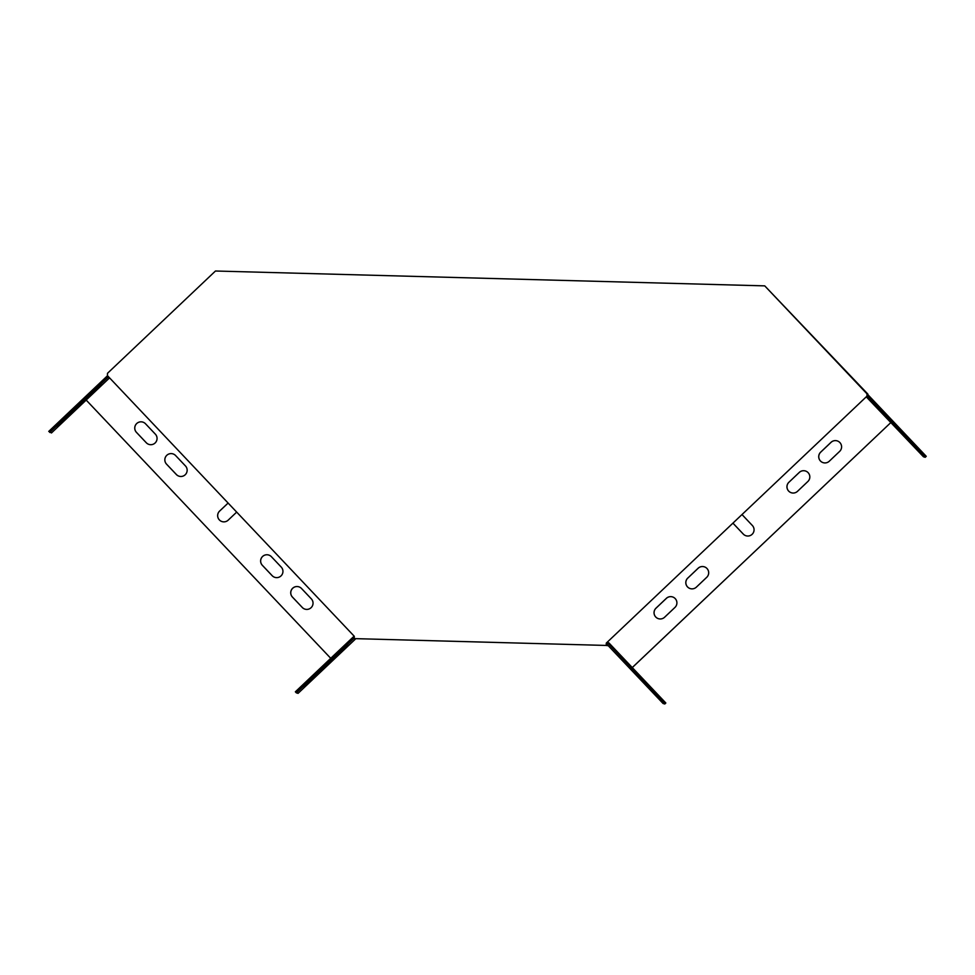 <?xml version="1.0" encoding="UTF-8"?>
<svg xmlns="http://www.w3.org/2000/svg" width="975" height="975" viewBox="0 0 975 975"><rect width="100%" height="100%" fill="white"/><g stroke="black" fill="none" stroke-linecap="round" stroke-linejoin="round"><path stroke-width="1.46" d="M107.433 375.619L354.291 636.297L354.23 638.613L606.218 645.438L606.279 643.11L866.97 396.167L866.994 395.277L867.848 395.533L867.896 394.107L764.741 285.87L215.463 271.013L107.494 373.303L107.433 375.619M606.279 643.11L866.97 396.167L866.994 393.839L764.741 285.87M606.925 644.195L606.316 643.122M354.23 638.613L606.218 645.438M607.12 645.694L607.145 644.438M867.896 394.107L866.994 393.839M632.263 667.558L890.955 422.455L632.275 667.582L608.924 642.915L607.206 642.415L664.109 702.5L665.828 702.999L632.263 667.558M355.595 638.893L298.07 693.359L296.351 692.847L354.254 637.991M109.566 377.873L86.166 400.055L330.732 658.308M665.828 702.999L664.792 703.987L663.073 703.487L606.304 643.671M616.7 651.532L625.499 660.672L616.7 651.544M633.287 669.045L642.074 678.173L633.275 669.045M649.862 686.546L658.649 695.687L649.862 686.558M648.887 686.266L617.114 652.592L648.887 686.266M877.098 404.832L885.885 413.961L877.086 404.832M893.673 422.333L902.472 431.474L893.673 422.346M867.872 394.668L926.25 456.312L924.495 455.8L923.459 456.775L925.214 457.287L926.25 456.312M866.982 395.509L924.495 455.8M910.248 439.847L919.047 448.987L910.248 439.847M909.285 439.567L877.5 405.893L909.285 439.567M866.263 396.825L923.459 456.775M607.169 643.841L607.096 642.379M354.096 636.846L354.108 636.102M788.897 482.247A6.252 6.252 -73.7 0 0 791.444 492.789A6.252 6.252 -73.7 0 0 797.501 491.327L807.873 481.492A6.252 6.252 -73.7 0 0 805.326 470.949A6.252 6.252 -73.7 0 0 799.281 472.412L788.933 482.247A6.252 6.252 -73.7 0 0 791.456 492.789M687.753 578.077A6.252 6.252 -73.7 0 0 690.3 588.62A6.252 6.252 -73.7 0 0 696.345 587.157L706.729 577.322A6.252 6.252 -73.7 0 0 704.182 566.78A6.252 6.252 -73.7 0 0 698.124 568.242L687.789 578.09A6.252 6.252 -73.7 0 0 690.312 588.62M271.416 556.713A6.252 6.252 -73.7 0 0 261.544 557.749A6.252 6.252 -73.7 0 0 262.336 565.305L272.159 575.689A6.252 6.252 -73.7 0 0 282.031 574.641A6.252 6.252 -73.7 0 0 281.239 567.084L271.416 556.713M175.622 455.557A6.252 6.252 -73.7 0 0 165.75 456.592A6.252 6.252 -73.7 0 0 166.542 464.149L176.365 474.533A6.252 6.252 -73.7 0 0 186.237 473.484A6.252 6.252 -73.7 0 0 185.445 465.928L175.622 455.557M302.25 607.462A6.252 6.252 -73.7 0 0 312.122 606.413A6.252 6.252 -73.7 0 0 311.33 598.857L301.507 588.486A6.252 6.252 -73.7 0 0 291.635 589.522A6.252 6.252 -73.7 0 0 292.427 597.078L302.287 607.462A6.252 6.252 -73.7 0 0 305.053 609.168M145.531 423.784A6.252 6.252 -73.7 0 0 135.659 424.82A6.252 6.252 -73.7 0 0 136.451 432.376L146.274 442.747A6.252 6.252 -73.7 0 0 156.146 441.712A6.252 6.252 -73.7 0 0 155.354 434.155L145.531 423.784M839.646 451.388A6.252 6.252 -73.7 0 0 837.098 440.858A6.252 6.252 -73.7 0 0 831.041 442.309L820.67 452.144A6.252 6.252 -73.7 0 0 823.217 462.686A6.252 6.252 -73.7 0 0 829.274 461.224L839.646 451.388M674.956 607.425A6.252 6.252 -73.7 0 0 672.409 596.883A6.252 6.252 -73.7 0 0 666.352 598.345L655.98 608.181A6.252 6.252 -73.7 0 0 658.527 618.711A6.252 6.252 -73.7 0 0 664.584 617.248L674.956 607.425M222.154 521.625A6.252 6.252 -73.7 0 1 219.619 511.083L228.113 503.051L219.594 511.083A6.252 6.252 -73.7 0 0 222.129 521.613A6.252 6.252 -73.7 0 0 228.187 520.15L236.681 512.107M732.956 523.124A6.252 6.252 -73.7 0 0 733.444 523.709L743.279 534.081A6.252 6.252 -73.7 0 0 753.151 533.045A6.252 6.252 -73.7 0 0 752.347 525.488L742.523 515.105A6.252 6.252 -73.7 0 0 741.975 514.593M606.584 643.671L606.608 642.842M107.518 375.716L48.75 431.401L51.48 432.949L86.178 400.079M805.35 470.962A6.252 6.252 -73.7 0 0 799.305 472.424L788.933 482.247M704.194 566.792A6.252 6.252 -73.7 0 0 698.161 568.254L687.789 578.09M268.649 555.007A6.252 6.252 -73.7 0 0 262.373 565.317L272.196 575.689A6.252 6.252 -73.7 0 0 274.962 577.383M172.855 453.85A6.252 6.252 -73.7 0 0 166.567 464.161L176.402 474.533A6.252 6.252 -73.7 0 0 179.168 476.227M298.74 586.792A6.252 6.252 -73.7 0 0 292.463 597.09L302.287 607.462M142.764 422.077A6.252 6.252 -73.7 0 0 136.488 432.388L146.311 442.76A6.252 6.252 -73.7 0 0 149.077 444.454M837.123 440.858A6.252 6.252 -73.7 0 0 831.078 442.321L820.706 452.156A6.252 6.252 -73.7 0 0 823.229 462.686M672.433 596.895A6.252 6.252 -73.7 0 0 666.388 598.357L656.017 608.181A6.252 6.252 -73.7 0 0 658.539 618.723M732.981 523.112A6.252 6.252 -73.7 0 0 733.48 523.721L743.303 534.093A6.252 6.252 -73.7 0 0 746.07 535.787M664.109 702.5L663.073 703.487M296.351 692.847L295.364 691.811L354.108 636.163M312.122 678.173L345.991 646.279L312.122 678.173M348.112 645.279L339.032 653.884L348.112 645.279M313.097 678.454L304.017 687.058L313.097 678.454M330.598 661.867L321.518 670.471L330.598 661.867M867.713 396.277L866.665 397.252M49.737 432.437L108.505 376.752M65.508 417.763L99.377 385.856L65.508 417.763M101.498 384.869L92.418 393.473L101.498 384.869M66.483 418.043L57.403 426.648L66.483 418.043M83.984 401.456L74.904 410.061L83.984 401.456M868.286 396.447L867.25 397.422"/></g></svg>

